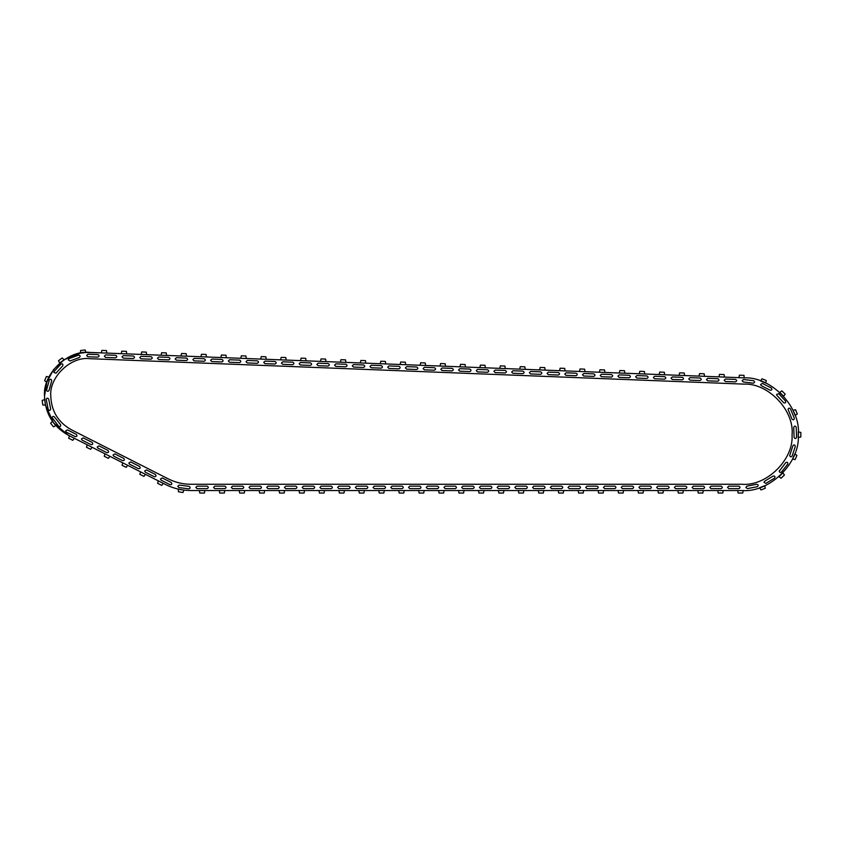 <?xml version="1.0" encoding="UTF-8"?>
<svg xmlns="http://www.w3.org/2000/svg" width="843" height="843" viewBox="0 0 843 843"><rect width="100%" height="100%" fill="white"/><g stroke="black" fill="none" stroke-linecap="round" stroke-linejoin="round"><path stroke-width="1.26" d="M586.991 486.148L585.737 487.402L586.991 488.655L597.013 488.655C598.625 487.823 598.625 486.991 597.013 486.148L586.991 486.148L585.737 487.402L586.991 488.655M569.267 486.148L568.024 487.402L569.267 488.655L579.289 488.655C580.911 487.823 580.911 486.991 579.289 486.148L569.267 486.148L568.024 487.402L569.267 488.655M551.554 486.148L550.3 487.402L551.554 488.655L561.564 488.655C563.187 487.823 563.187 486.991 561.564 486.148L551.554 486.148L550.3 487.402L551.554 488.655M533.83 486.148L532.576 487.402L533.83 488.655L543.84 488.655C545.463 487.823 545.463 486.991 543.84 486.148L533.83 486.148L532.576 487.402L533.83 488.655M516.106 486.148L514.852 487.402L516.106 488.655L526.127 488.655C527.739 487.823 527.739 486.991 526.127 486.148L516.106 486.148L514.852 487.402L516.106 488.655M498.382 486.148L497.128 487.402L498.382 488.655L508.403 488.655C510.015 487.823 510.015 486.991 508.403 486.148L498.382 486.148L497.128 487.402L498.382 488.655M480.658 486.148L479.404 487.402L480.658 488.655L490.679 488.655C492.291 487.823 492.291 486.991 490.679 486.148L480.658 486.148L479.404 487.402L480.658 488.655M462.933 486.148L461.679 487.402L462.933 488.655L472.955 488.655C474.567 487.823 474.567 486.991 472.955 486.148L462.933 486.148L461.679 487.402L462.933 488.655M445.209 486.148L443.955 487.402L445.209 488.655L455.231 488.655C456.843 487.823 456.843 486.991 455.231 486.148L445.209 486.148L443.955 487.402L445.209 488.655M427.485 486.148L426.231 487.402L427.485 488.655L437.506 488.655C439.119 487.823 439.119 486.991 437.506 486.148L427.485 486.148L426.231 487.402L427.485 488.655M409.761 486.148L408.507 487.402L409.761 488.655L419.782 488.655C421.395 487.823 421.395 486.991 419.782 486.148L409.761 486.148L408.507 487.402L409.761 488.655M392.037 486.148L390.783 487.402L392.037 488.655L402.058 488.655C403.671 487.823 403.671 486.991 402.058 486.148L392.037 486.148L390.783 487.402L392.037 488.655M374.313 486.148L373.07 487.402L374.313 488.655L384.334 488.655C385.957 487.823 385.957 486.991 384.334 486.148L374.313 486.148L373.07 487.402L374.313 488.655M356.589 486.148L355.346 487.402L356.589 488.655L366.61 488.655C368.233 487.823 368.233 486.991 366.61 486.148L356.589 486.148L355.346 487.402L356.589 488.655M338.875 486.148L337.621 487.402L338.875 488.655L348.886 488.655C350.509 487.823 350.509 486.991 348.886 486.148L338.875 486.148L337.621 487.402L338.875 488.655M321.151 486.148L319.897 487.402L321.151 488.655L331.173 488.655C332.785 487.823 332.785 486.991 331.173 486.148L321.151 486.148L319.897 487.402L321.151 488.655M303.427 486.148L302.173 487.402L303.427 488.655L313.448 488.655C315.061 487.823 315.061 486.991 313.448 486.148L303.427 486.148L302.173 487.402L303.427 488.655M285.703 486.148L284.449 487.402L285.703 488.655L295.724 488.655C297.337 487.823 297.337 486.991 295.724 486.148L285.703 486.148L284.449 487.402L285.703 488.655M267.979 486.148L266.725 487.402L267.979 488.655L278 488.655C279.613 487.823 279.613 486.991 278 486.148L267.979 486.148L266.725 487.402L267.979 488.655M250.255 486.148L249.001 487.402L250.255 488.655L260.276 488.655C261.888 487.823 261.888 486.991 260.276 486.148L250.255 486.148L249.001 487.402L250.255 488.655M232.531 486.148L231.277 487.402L232.531 488.655L242.552 488.655C244.164 487.823 244.164 486.991 242.552 486.148L232.531 486.148L231.277 487.402L232.531 488.655M214.807 486.148L213.553 487.402L214.807 488.655L224.828 488.655C226.44 487.823 226.44 486.991 224.828 486.148L214.807 486.148L213.553 487.402L214.807 488.655M197.083 486.148L195.829 487.402L197.083 488.655L207.104 488.655C208.716 487.823 208.716 486.991 207.104 486.148L197.083 486.148L195.829 487.402L197.083 488.655M179.18 485.062L177.768 486.306L178.853 487.549L188.79 488.845C190.497 488.223 190.613 487.402 189.117 486.358L179.18 485.062L177.768 486.306L178.853 487.549M162.267 477.939L160.444 479.056L161.129 480.173L170.065 484.704C171.888 484.693 172.267 483.945 171.203 482.47L162.267 477.939L160.444 479.056L161.129 480.173M146.45 469.93L144.638 471.047L145.323 472.164L154.258 476.695C156.081 476.674 156.45 475.937 155.397 474.461L146.45 469.93L144.638 471.047L145.323 472.164M130.644 461.911L128.831 463.028L129.516 464.145L138.452 468.676C140.265 468.666 140.644 467.918 139.58 466.442L130.644 461.911L128.831 463.028L129.516 464.145M114.838 453.903L113.025 455.02L113.71 456.137L122.646 460.668C124.458 460.647 124.838 459.909 123.773 458.434L114.838 453.903L113.025 455.02L113.71 456.137M99.031 445.884L97.208 447.001L97.893 448.118L106.84 452.649C108.652 452.638 109.032 451.89 107.967 450.415L99.031 445.884L97.208 447.001L97.893 448.118M83.225 437.875L81.402 438.992L82.087 440.109L91.023 444.64C92.846 444.63 93.225 443.882 92.161 442.406L83.225 437.875L81.402 438.992L82.087 440.109M67.419 429.856L65.596 430.973L66.281 432.101L75.217 436.621C77.04 436.611 77.419 435.863 76.355 434.387L67.419 429.856L65.596 430.973L66.281 432.101M54.342 416.842C53.246 416.105 52.498 416.368 52.108 417.622L58.599 426.242C60.253 426.99 60.917 426.474 60.559 424.693L54.342 416.842C53.246 416.105 52.498 416.368 52.108 417.622L52.371 418.391M46.217 399.382L48.22 409.445C49.358 410.868 50.18 410.699 50.675 408.95L48.694 399.129C47.724 397.759 46.892 397.843 46.217 399.382M46.555 390.109C47.187 391.605 48.009 391.721 49.02 390.446L51.718 380.794C51.349 379.013 50.538 378.792 49.305 380.119L46.555 390.109M54.11 371.5L53.773 372.353L55.954 373.196L62.74 365.83C63.225 364.071 62.603 363.512 60.896 364.134L54.11 371.5L53.773 372.353L55.954 373.196M69.094 358.644L68.272 359.813L69.958 360.994L79.358 357.506C80.58 356.167 80.296 355.388 78.494 355.156L69.094 358.644L68.272 359.813L69.958 360.994M87.925 354.239L86.618 355.493L87.82 356.747L97.83 357.137C99.485 356.357 99.516 355.525 97.936 354.629L87.925 354.239L86.618 355.493L87.82 356.747M105.628 354.924L104.332 356.178L105.533 357.432L115.544 357.822C117.188 357.053 117.219 356.21 115.639 355.314L105.628 354.924L104.332 356.178L105.533 357.432M123.341 355.62L122.035 356.874L123.247 358.117L133.257 358.507C134.901 357.738 134.933 356.905 133.352 356.009L123.341 355.62L122.035 356.874L123.247 358.117M139.748 357.558L141.044 356.304L139.748 357.558L140.95 358.812L150.96 359.192C152.615 358.423 152.646 357.59 151.066 356.694L141.044 356.304L139.748 357.558L140.95 358.812M158.758 356.989L157.462 358.243L158.663 359.497L168.674 359.887C170.318 359.118 170.349 358.275 168.769 357.379L158.758 356.989L157.462 358.243L158.663 359.497M176.472 357.685L175.165 358.928L176.377 360.182L186.387 360.572C188.031 359.803 188.063 358.97 186.482 358.075L176.472 357.685L175.165 358.928L176.377 360.182M194.175 358.37L192.878 359.624L194.08 360.867L204.09 361.257C205.745 360.488 205.776 359.655 204.196 358.76L194.175 358.37L192.878 359.624L194.08 360.867M211.888 359.055L210.592 360.309L211.793 361.563L221.804 361.953C223.448 361.173 223.479 360.34 221.899 359.445L211.888 359.055L210.592 360.309L211.793 361.563M229.602 359.75L228.295 360.994L229.496 362.248L239.517 362.638C241.161 361.868 241.193 361.036 239.612 360.13L229.602 359.75L228.295 360.994L229.496 362.248M247.305 360.435L246.008 361.689L247.21 362.933L257.22 363.322C258.864 362.553 258.906 361.721 257.315 360.825L247.305 360.435L246.008 361.689L247.21 362.933M263.722 362.374L265.018 361.12L263.722 362.374L264.923 363.628L274.934 364.018C276.578 363.238 276.609 362.406 275.029 361.51L265.018 361.12L263.722 362.374L264.923 363.628M282.732 361.805L281.425 363.059L282.626 364.313L292.647 364.703C294.291 363.934 294.323 363.091 292.742 362.195L282.732 361.805L281.425 363.059L282.626 364.313M300.435 362.501L299.139 363.744L300.34 364.998L310.35 365.388C311.994 364.619 312.036 363.786 310.445 362.89L300.435 362.501L299.139 363.744L300.34 364.998M318.148 363.185L316.842 364.439L318.053 365.693L328.064 366.073C329.708 365.304 329.739 364.471 328.159 363.575L318.148 363.185L316.842 364.439L318.053 365.693M335.862 363.87L334.555 365.124L335.756 366.378L345.767 366.768C347.421 365.999 347.453 365.156 345.872 364.26L335.862 363.87L334.555 365.124L335.756 366.378M353.565 364.566L352.269 365.809L353.47 367.063L363.481 367.453C365.124 366.684 365.156 365.851 363.575 364.956L353.565 364.566L352.269 365.809L353.47 367.063M371.278 365.251L369.972 366.505L371.183 367.748L381.194 368.138C382.838 367.369 382.87 366.536 381.289 365.641L371.278 365.251L369.972 366.505L371.183 367.748M388.981 365.936L387.685 367.19L388.886 368.444L398.897 368.834C400.551 368.054 400.583 367.221 399.002 366.326L388.981 365.936L387.685 367.19L388.886 368.444M406.695 366.631L405.399 367.875L406.6 369.129L416.611 369.519C418.254 368.749 418.286 367.917 416.705 367.011L406.695 366.631L405.399 367.875L406.6 369.129M424.408 367.316L423.102 368.57L424.314 369.814L434.324 370.203C435.968 369.434 436 368.602 434.419 367.706L424.408 367.316L423.102 368.57L424.314 369.814M442.111 368.001L440.815 369.255L442.017 370.509L452.027 370.899C453.682 370.119 453.713 369.287 452.133 368.391L442.111 368.001L440.815 369.255L442.017 370.509M459.825 368.686L458.529 369.94L459.73 371.194L469.741 371.584C471.385 370.815 471.416 369.972 469.836 369.076L459.825 368.686L458.529 369.94L459.73 371.194M477.538 369.382L476.232 370.625L477.433 371.879L487.454 372.269C489.098 371.5 489.13 370.667 487.549 369.771L477.538 369.382L476.232 370.625L477.433 371.879M495.241 370.066L493.945 371.32L495.147 372.574L505.157 372.954C506.801 372.184 506.843 371.352 505.263 370.456L495.241 370.066L493.945 371.32L495.147 372.574M512.955 370.751L511.659 372.005L512.86 373.259L522.871 373.649C524.515 372.88 524.546 372.037 522.966 371.141L512.955 370.751L511.659 372.005L512.86 373.259M530.668 371.447L529.362 372.69L530.563 373.944L540.584 374.334C542.228 373.565 542.26 372.732 540.679 371.837L530.668 371.447L529.362 372.69L530.563 373.944M548.371 372.132L547.075 373.386L548.277 374.629L558.287 375.019C559.931 374.25 559.973 373.417 558.382 372.522L548.371 372.132L547.075 373.386L548.277 374.629M566.085 372.817L564.778 374.071L565.99 375.325L576.001 375.715C577.645 374.935 577.676 374.102 576.096 373.207L566.085 372.817L564.778 374.071L565.99 375.325M583.799 373.502L582.492 374.756L583.693 376.01L593.704 376.399C595.358 375.63 595.39 374.798 593.809 373.892L583.799 373.502L582.492 374.756L583.693 376.01M601.502 374.197L600.205 375.451L601.407 376.695L611.417 377.084C613.061 376.315 613.093 375.483 611.512 374.587L601.502 374.197L600.205 375.451L601.407 376.695M619.215 374.882L617.908 376.136L619.12 377.39L629.131 377.78C630.775 377 630.806 376.168 629.226 375.272L619.215 374.882L617.908 376.136L619.12 377.39M636.918 375.567L635.622 376.821L636.823 378.075L646.834 378.465C648.488 377.696 648.52 376.853 646.939 375.957L636.918 375.567L635.622 376.821L636.823 378.075M654.632 376.263L653.336 377.506L654.537 378.76L664.547 379.15C666.191 378.381 666.223 377.548 664.642 376.652L654.632 376.263L653.336 377.506L654.537 378.76M672.345 376.947L671.039 378.201L672.25 379.455L682.261 379.835C683.905 379.065 683.936 378.233 682.356 377.337L672.345 376.947L671.039 378.201L672.25 379.455M690.048 377.632L688.752 378.886L689.953 380.14L699.964 380.53C701.618 379.75 701.65 378.918 700.069 378.022L690.048 377.632L688.752 378.886L689.953 380.14M707.762 378.328L706.466 379.571L707.667 380.825L717.678 381.215C719.321 380.446 719.353 379.613 717.772 378.707L707.762 378.328L706.466 379.571L707.667 380.825M725.475 379.013L724.169 380.267L725.37 381.51L735.391 381.9C737.035 381.131 737.067 380.298 735.486 379.403L725.475 379.013L724.169 380.267L725.37 381.51M743.558 379.487L742.156 380.73L743.263 381.974L753.21 383.186C754.906 382.543 755.012 381.721 753.505 380.699L743.558 379.487L742.156 380.73L743.263 381.974M762.409 383.428L760.586 384.545L761.261 385.651L770.175 390.235C771.998 390.225 772.378 389.487 771.324 388.001L762.409 383.428L760.586 384.545L761.261 385.651M778.721 393.649L776.551 394.503L776.877 395.346L783.653 402.733C785.36 403.354 785.971 402.785 785.497 401.036L778.721 393.649L776.551 394.503L776.877 395.346M788.079 409.371L791.967 419.119C793.347 420.299 794.127 419.983 794.285 418.17L790.492 408.897C789.427 407.759 788.626 407.928 788.079 409.371M793.737 427.317L794.085 437.369C794.981 438.961 795.813 438.929 796.593 437.285L796.235 427.275C795.381 425.694 794.538 425.715 793.737 427.317M789.691 455.62C790.281 457.106 791.103 457.233 792.125 456.01L795.276 446.505C794.981 444.704 794.19 444.44 792.894 445.715L789.691 455.62M779.501 470.478L779.227 471.258C779.627 472.512 780.365 472.775 781.461 472.038L787.699 464.208C788.057 462.417 787.404 461.901 785.739 462.638L779.227 471.258C779.627 472.512 780.365 472.775 781.461 472.038M764.601 481.237L763.99 482.301L765.897 483.376L774.464 478.192C775.412 476.643 774.98 475.926 773.168 476.042L764.601 481.237L763.99 482.301L765.897 483.376M746.887 486.158L745.876 487.391L747.362 488.624L757.204 486.727C758.637 485.6 758.479 484.778 756.729 484.261L746.887 486.158L745.876 487.391L747.362 488.624M728.784 486.148L727.53 487.402L728.784 488.655L738.795 488.655C740.417 487.823 740.417 486.991 738.795 486.148L728.784 486.148L727.53 487.402L728.784 488.655M711.06 486.148L709.806 487.402L711.06 488.655L721.081 488.655C722.693 487.823 722.693 486.991 721.081 486.148L711.06 486.148L709.806 487.402L711.06 488.655M693.336 486.148L692.082 487.402L693.336 488.655L703.357 488.655C704.969 487.823 704.969 486.991 703.357 486.148L693.336 486.148L692.082 487.402L693.336 488.655M675.612 486.148L674.358 487.402L675.612 488.655L685.633 488.655C687.245 487.823 687.245 486.991 685.633 486.148L675.612 486.148L674.358 487.402L675.612 488.655M657.888 486.148L656.634 487.402L657.888 488.655L667.909 488.655C669.521 487.823 669.521 486.991 667.909 486.148L657.888 486.148L656.634 487.402L657.888 488.655M640.164 486.148L638.91 487.402L640.164 488.655L650.185 488.655C651.797 487.823 651.797 486.991 650.185 486.148L640.164 486.148L638.91 487.402L640.164 488.655M622.44 486.148L621.186 487.402L622.44 488.655L632.461 488.655C634.073 487.823 634.073 486.991 632.461 486.148L622.44 486.148L621.186 487.402L622.44 488.655M604.716 486.148L603.462 487.402L604.716 488.655L614.737 488.655C616.349 487.823 616.349 486.991 614.737 486.148L604.716 486.148L603.462 487.402L604.716 488.655M89.822 358.696C70.865 356.125 48.957 377.211 50.791 396.242C51.402 411.258 58.262 422.427 71.37 429.761L168.231 478.856C175.355 482.438 182.91 484.24 190.887 484.272L741.966 484.272C766.456 486.411 793.716 459.677 792.051 435.146C794.675 410.71 768.468 382.922 743.905 384.113L89.822 358.696M45.427 405.083L42.793 404.988L42.15 400.425L44.658 399.614L45.427 405.083L53.667 423.038L68.536 435.346L165.397 484.451C173.416 488.476 181.909 490.5 190.887 490.531L741.966 490.531C769.511 492.944 800.186 462.86 798.31 435.273C801.261 407.77 771.777 376.515 744.158 377.854L90.064 352.448C67.946 349.445 42.382 374.039 44.521 396.242C45.248 413.755 53.246 426.79 68.536 435.346M52.371 421.268L55.796 425.599L53.488 426.853L50.622 423.239L52.371 421.268M64.089 359.74L53.509 369.656L46.86 382.132L44.521 396.242L44.658 399.698M744.158 377.854L744.021 375.346L739.416 375.167L738.879 377.653L724.443 377.095L724.095 374.566L719.49 374.387L718.953 376.874L704.516 376.315L704.179 373.797L699.564 373.618L699.026 376.104L684.59 375.546L684.253 373.027L679.648 372.848L679.1 375.325L664.674 374.766L664.326 372.248L659.721 372.069L659.184 374.555L644.747 373.997L644.4 371.478L639.795 371.299L639.257 373.786L624.821 373.217L624.484 370.699L619.868 370.52L619.331 373.006L604.905 372.448L604.557 369.929L599.953 369.75L599.415 372.237L584.979 371.668L584.631 369.15L580.026 368.971L579.489 371.457L565.052 370.899L564.705 368.38L560.1 368.201L559.562 370.688L545.126 370.13L544.789 367.601L540.173 367.422L539.636 369.908L525.21 369.35L524.862 366.831L520.257 366.652L519.72 369.139L505.284 368.581L504.936 366.052L500.331 365.873L499.794 368.359L485.357 367.801L485.02 365.282L480.405 365.103L479.867 367.59L465.441 367.032L465.094 364.513L460.489 364.334L459.941 366.81L445.515 366.252L445.167 363.733L440.562 363.554L440.025 366.041L425.589 365.483L425.241 362.964L420.636 362.785L420.099 365.261L405.662 364.703L405.325 362.184L400.71 362.005L400.172 364.492L385.746 363.934L385.399 361.415L380.794 361.236L380.256 363.723L365.82 363.154L365.472 360.635L360.867 360.456L360.33 362.943L345.893 362.385L345.556 359.866L340.941 359.687L340.403 362.174L325.967 361.605L325.63 359.086L321.014 358.907L320.477 361.394L306.051 360.836L305.703 358.317L301.099 358.138L300.561 360.625L286.125 360.066L285.777 357.537L281.172 357.358L280.635 359.845L266.198 359.287L265.861 356.768L261.246 356.589L260.708 359.076L246.282 358.517L245.935 355.988L241.33 355.809L240.782 358.296L226.356 357.738L226.008 355.219L221.403 355.04L220.866 357.527L206.43 356.968L206.082 354.45L201.477 354.271L200.94 356.747L186.503 356.189L186.166 353.67L181.551 353.491L181.013 355.978L166.587 355.419L166.24 352.901L161.635 352.722L161.097 355.209L146.661 354.64L146.313 352.121L141.708 351.942L141.171 354.429L126.735 353.87L126.397 351.352L121.782 351.173L121.244 353.66L106.819 353.091L106.471 350.572L101.866 350.393L101.318 352.88L85.923 352.479L80.433 353.133L64.1 359.729L59.705 363.07L58.504 360.73L62.171 357.948L64.1 359.729M165.397 484.451C173.416 488.476 181.909 490.5 190.887 490.531L199.348 490.531L199.791 493.039L204.406 493.039L204.838 490.531L219.285 490.531L219.728 493.039L224.343 493.039L224.786 490.531L239.222 490.531L239.665 493.039L244.28 493.039L244.723 490.531L259.159 490.531L259.602 493.039L264.217 493.039L264.66 490.531L279.107 490.531L279.539 493.039L284.154 493.039L284.597 490.531L299.044 490.531L299.486 493.039L304.091 493.039L304.534 490.531L318.981 490.531L319.423 493.039L324.028 493.039L324.471 490.531L338.918 490.531L339.36 493.039L343.976 493.039L344.408 490.531L358.855 490.531L359.297 493.039L363.913 493.039L364.355 490.531L378.792 490.531L379.234 493.039L383.85 493.039L384.292 490.531L398.728 490.531L399.171 493.039L403.786 493.039L404.229 490.531L418.676 490.531L419.119 493.039L423.723 493.039L424.166 490.531L438.613 490.531L439.055 493.039L443.66 493.039L444.103 490.531L458.55 490.531L458.992 493.039L463.597 493.039L464.04 490.531L478.487 490.531L478.929 493.039L483.545 493.039L483.987 490.531L498.424 490.531L498.866 493.039L503.482 493.039L503.924 490.531L518.361 490.531L518.803 493.039L523.419 493.039L523.861 490.531L538.308 490.531L538.74 493.039L543.356 493.039L543.798 490.531L558.245 490.531L558.688 493.039L563.293 493.039L563.735 490.531L578.182 490.531L578.625 493.039L583.23 493.039L583.672 490.531L598.119 490.531L598.562 493.039L603.177 493.039L603.609 490.531L618.056 490.531L618.499 493.039L623.114 493.039L623.557 490.531L637.993 490.531L638.436 493.039L643.051 493.039L643.494 490.531L657.93 490.531L658.372 493.039L662.988 493.039L663.43 490.531L677.877 490.531L678.309 493.039L682.925 493.039L683.367 490.531L697.814 490.531L698.257 493.039L702.862 493.039L703.304 490.531L717.751 490.531L718.194 493.039L722.799 493.039L723.241 490.531L737.688 490.531L738.131 493.039L742.746 493.039L743.189 490.521M741.966 484.272C766.456 486.411 793.716 459.677 792.051 435.146C794.675 410.71 768.468 382.922 743.905 384.113M48.957 377.032L46.86 382.142L44.637 380.73L46.386 376.463L48.957 377.032M178.41 489.14L183.848 490.099L182.952 492.554L178.41 491.754L178.41 489.14M765.729 383.07L760.618 380.994L761.998 378.781L766.276 380.509L765.729 383.07M783.674 396.273L779.764 392.374L781.904 390.867L785.17 394.134L783.674 396.273M795.107 415.399L793.021 410.288L795.571 409.74L797.32 414.008L795.107 415.399M798.226 437.464L798.279 431.943L800.85 432.417L800.808 437.032L798.226 437.464M792.557 459.014L794.749 453.945L796.93 455.378L795.097 459.614L792.557 459.014M778.974 476.674L782.957 472.86L784.411 475.02L781.092 478.223L778.974 476.674M759.617 487.707L764.759 485.716L765.265 488.287L760.966 489.941L759.617 487.707M85.923 352.479L85.154 349.961L80.58 350.509L80.433 353.133M74.332 438.276L72.804 440.32L68.683 438.234L69.432 435.799M87.208 444.809L86.471 447.243L90.58 449.33L92.108 447.296M104.996 453.829L104.258 456.263L108.368 458.35L109.896 456.305M122.783 462.839L122.045 465.273L126.155 467.359L127.683 465.325M140.56 471.859L139.822 474.293L143.942 476.379L145.46 474.346M158.347 480.868L157.609 483.302L161.719 485.389L163.247 483.355"/></g></svg>
